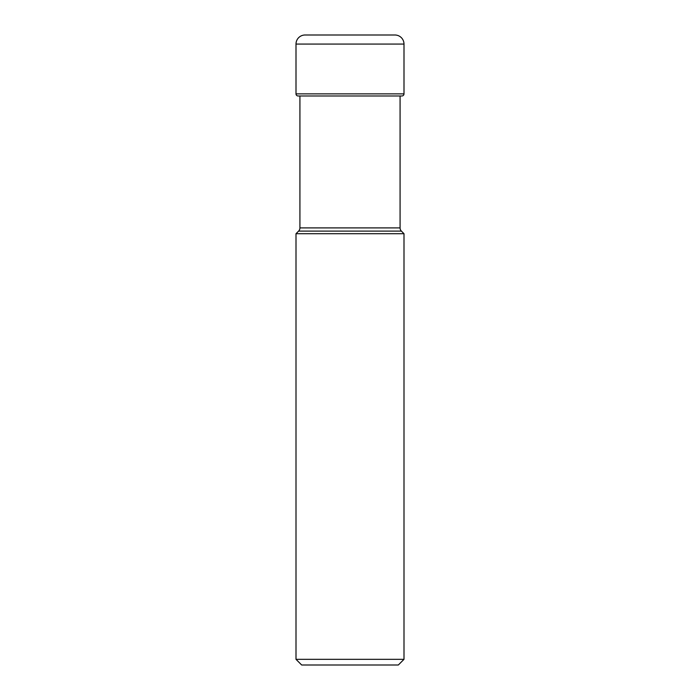 <?xml version="1.0" encoding="UTF-8"?>
<svg xmlns="http://www.w3.org/2000/svg" width="700" height="700" viewBox="0 0 700 700"><rect width="100%" height="100%" fill="white"/><g stroke="black" fill="none" stroke-linecap="round" stroke-linejoin="round"><path stroke-width="1.05" d="M394.931 35L305.069 35L394.931 35A9.074 9.074 0 0 1 403.996 44.074L403.996 93.87L296.004 93.87L296.004 44.074L296.004 93.87A2.109 2.109 0 0 0 298.113 95.979A2.109 2.109 0 0 1 296.004 93.87M307.457 35L305.069 35A9.074 9.074 0 0 0 296.004 44.074L403.996 44.074M400.076 227.902L299.924 227.902A4.532 4.532 0 0 1 298.594 231.114L296.004 233.704L403.996 233.704L401.406 231.114A4.532 4.532 0 0 1 400.076 227.902L400.076 95.979L401.887 95.979A2.109 2.109 0 0 0 403.996 93.87M401.887 95.979L298.113 95.979L299.924 95.979L299.924 227.902M298.594 231.114L401.406 231.114M296.004 233.704L296.004 659.33L403.996 659.33L403.996 233.704M403.996 659.33L398.326 665L301.674 665L296.004 659.33M305.069 35A9.074 9.074 0 0 0 296.004 44.074"/></g></svg>
